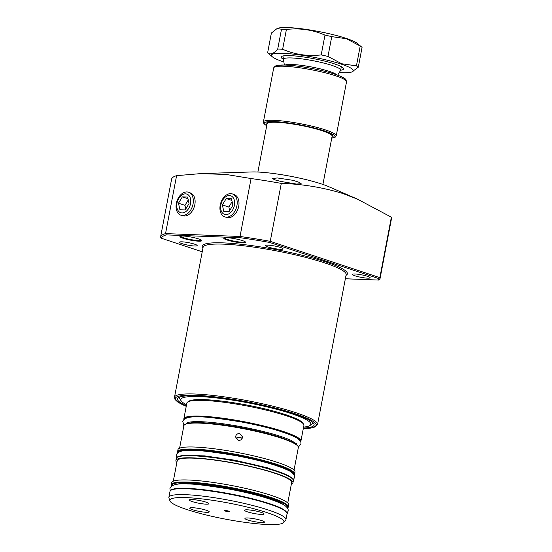 <?xml version="1.0" encoding="UTF-8"?>
<svg xmlns="http://www.w3.org/2000/svg" width="552" height="552" viewBox="0 0 552 552"><rect width="100%" height="100%" fill="white"/><g stroke="black" fill="none" stroke-linecap="round" stroke-linejoin="round"><path stroke-width="0.83" d="M224.402 237.829A10.591 1.497 -169.2 0 0 227.493 239.492A10.591 1.497 -169.2 0 0 242.218 242.224A10.591 1.497 -169.2 0 0 245.198 241.797M227.031 239.989A11.123 1.573 10.8 0 1 223.939 238.002A11.123 1.573 10.8 0 1 231.364 238.14A11.123 1.573 10.8 0 1 242.39 240.582A11.123 1.573 10.8 0 1 245.564 242.128A11.123 1.573 10.8 0 1 239.506 242.618A11.123 1.573 10.8 0 1 227.031 239.989M180.525 236.139A10.591 1.497 -169.2 0 0 183.616 237.795A10.591 1.497 -169.2 0 0 198.34 240.534A10.591 1.497 -169.2 0 0 201.321 240.106M183.154 238.298A11.123 1.573 10.8 0 1 180.062 236.311A11.123 1.573 10.8 0 1 187.494 236.449A11.123 1.573 10.8 0 1 198.513 238.892A11.123 1.573 10.8 0 1 201.687 240.437A11.123 1.573 10.8 0 1 195.629 240.927A11.123 1.573 10.8 0 1 183.154 238.298M186.348 405.727A69.511 9.819 10.8 0 1 178.503 397.654A69.511 9.819 10.8 0 1 224.933 398.503A69.511 9.819 10.8 0 1 293.809 413.772A69.511 9.819 10.8 0 1 313.667 423.439A69.511 9.819 10.8 0 1 303.4 428.055M186.535 404.761A66.206 9.356 10.8 0 1 181.208 400.952L179.897 399.068A67.855 9.584 10.8 0 1 179.697 397.06M181.208 400.952A66.206 9.356 10.8 0 1 217.288 398.04A66.206 9.356 10.8 0 1 291.525 413.689A66.206 9.356 10.8 0 1 309.934 425.509A66.206 9.356 10.8 0 1 303.586 427.089M312.777 422.452A67.855 9.584 10.8 0 1 311.845 424.24L309.934 425.509M226.7 217.433A12.013 8.121 -71.7 0 0 226.865 217.481A12.013 8.121 -71.7 0 0 238.712 206.331A12.013 8.121 -71.7 0 0 234.414 194.69A12.013 8.121 -71.7 0 0 234.255 194.628M182.822 215.742A12.013 8.121 -71.7 0 0 182.988 215.791A12.013 8.121 -71.7 0 0 194.835 204.64A12.013 8.121 -71.7 0 0 190.543 192.993A12.013 8.121 -71.7 0 0 190.378 192.938M355.067 275.827A9.005 1.27 10.8 0 1 352.438 274.378A9.005 1.27 10.8 0 1 357.979 274.247A9.005 1.27 10.8 0 1 367.501 276.304A9.005 1.27 10.8 0 1 370.13 277.753A9.005 1.27 10.8 0 1 364.582 277.884A9.005 1.27 10.8 0 1 355.067 275.827M296.431 184.051L280.782 181.435L274.641 179.8L272.529 178.544L277.339 177.944L293.064 180.332L299.115 182.305L301.185 183.754L296.431 184.051M268.037 246.992A9.005 1.27 10.8 0 1 265.408 245.543A9.005 1.27 10.8 0 1 270.949 245.412A9.005 1.27 10.8 0 1 280.464 247.475A9.005 1.27 10.8 0 1 283.093 248.917A9.005 1.27 10.8 0 1 277.552 249.049A9.005 1.27 10.8 0 1 268.037 246.992M182.112 243.673A9.005 1.27 10.8 0 1 179.483 242.231A9.005 1.27 10.8 0 1 185.023 242.1A9.005 1.27 10.8 0 1 194.545 244.156A9.005 1.27 10.8 0 1 197.167 245.605A9.005 1.27 10.8 0 1 191.627 245.737A9.005 1.27 10.8 0 1 182.112 243.673M240.389 237.739L166.262 234.883L165.538 233.599L176.592 175.66L200.659 173.611L251.671 171.962A46.34 6.548 10.8 0 1 321.533 183.975A46.34 6.548 10.8 0 1 328.723 186.659L357.213 199.024L391.375 217.191L391.444 218.82L379.914 279.271L378.672 280.043L378.61 278.539L269.638 242.445A115.458 16.312 -169.2 0 0 240.389 237.739L240.023 236.477A116.52 16.463 10.8 0 1 270.245 241.334L281.299 183.395C302.179 184.016 322.658 187.383 342.744 193.476L357.213 199.024M176.592 175.66A116.52 16.463 10.8 0 0 171.603 179.158L160.556 237.098A116.52 16.463 10.8 0 1 165.538 233.599L240.023 236.477L251.077 178.537A116.52 16.463 10.8 0 1 281.299 183.395M200.659 173.611L226.182 174.466L251.077 178.537M269.638 242.445L270.245 241.334L379.845 277.642L391.375 217.191M379.914 279.271L379.845 277.642L378.61 278.539M166.262 234.883A115.458 16.312 -169.2 0 0 161.412 238.264L202.232 251.809M202.232 251.788L161.412 238.264L160.556 237.098M345.359 278.781L378.893 280.071L345.359 278.753M257.887 172.031L267.099 123.745A33.099 4.678 10.8 0 1 267.106 123.71A33.099 4.678 10.8 0 1 276.462 122.282A33.099 4.678 10.8 0 1 312.26 127.926A33.099 4.678 10.8 0 1 332.132 136.116A33.099 4.678 10.8 0 1 332.125 136.151L322.913 184.437M284.363 64.998L283.445 59.464A29.132 4.112 10.8 0 1 283.445 59.25A29.132 4.112 10.8 0 1 291.691 57.96A29.132 4.112 10.8 0 1 323.286 62.949A29.132 4.112 10.8 0 1 340.674 70.166A29.132 4.112 10.8 0 1 340.591 70.366L337.7 75.175M285.212 65.026A26.875 3.795 10.8 0 1 292.118 64.494A26.875 3.795 10.8 0 1 318.711 68.483A26.875 3.795 10.8 0 1 336.899 74.886M283.438 59.299A31.774 4.492 10.8 0 1 281.61 56.47A31.774 4.492 10.8 0 1 302.834 56.863A31.774 4.492 10.8 0 1 334.319 63.839A31.774 4.492 10.8 0 1 343.399 68.255A31.774 4.492 10.8 0 1 340.66 70.214M339.287 72.547A41.71 5.893 -169.2 0 0 351.81 71.995A41.71 5.893 -169.2 0 0 341.177 64.108A41.71 5.893 -169.2 0 0 292.47 54.034A41.71 5.893 -169.2 0 0 272.412 56.849A41.71 5.893 -169.2 0 0 283.59 61.879A41.71 5.893 -169.2 0 0 283.859 61.969M351.81 71.995L358.289 67.199A47.003 6.638 -169.2 0 0 356.433 65.867L341.709 63.749L327.971 56.435A47.003 6.638 -169.2 0 0 321.202 54.91C307.761 56.47 294.906 54.586 282.638 49.259A47.003 6.638 -169.2 0 0 277.718 49.066C273.716 53.751 270.349 55.014 267.616 52.84A47.003 6.638 -169.2 0 0 267.906 53.096L272.412 56.849M358.289 67.199L362.064 47.396A47.003 6.638 -169.2 0 0 361.774 47.141L357.268 43.387A41.71 5.893 -169.2 0 0 346.09 38.357A41.71 5.893 -169.2 0 0 277.87 28.242L277.166 28.469L281.499 29.263L277.718 49.066M327.971 56.435L331.752 36.632L346.477 38.743L360.208 46.057L356.433 65.867M361.774 47.141A47.003 6.638 -169.2 0 0 360.208 46.057M267.616 52.84L271.391 33.037L277.166 28.469M282.638 49.259L286.412 29.456A47.003 6.638 -169.2 0 0 281.499 29.263M331.752 36.632A47.003 6.638 -169.2 0 0 324.976 35.107L321.202 54.91M286.412 29.456C299.853 27.897 312.708 29.78 324.976 35.107M176.999 203.136A9.798 6.624 -71.7 0 0 181.946 212.927A9.798 6.624 -71.7 0 0 190.53 203.66A9.798 6.624 -71.7 0 0 185.582 193.869A9.798 6.624 -71.7 0 0 176.999 203.136M176.343 203.384A12.096 8.176 -71.7 0 0 181.111 215.252A12.096 8.176 -71.7 0 0 193.041 204.026A12.096 8.176 -71.7 0 0 188.715 192.303A12.096 8.176 -71.7 0 0 176.343 203.384M185.175 209.939L189.046 203.598L187.632 197.064L182.353 196.857L178.489 203.191L179.897 209.732L185.175 209.939M188.26 199.955L184.968 205.344L185.755 208.987M184.968 205.344L178.489 203.191M187.99 198.727L182.353 196.857M220.876 204.833A9.798 6.624 -71.7 0 0 225.823 214.618A9.798 6.624 -71.7 0 0 234.407 205.351A9.798 6.624 -71.7 0 0 229.459 195.56A9.798 6.624 -71.7 0 0 220.876 204.833M220.22 205.075A12.096 8.176 -71.7 0 0 224.988 216.95A12.096 8.176 -71.7 0 0 236.918 205.723A12.096 8.176 -71.7 0 0 232.592 194A12.096 8.176 -71.7 0 0 220.22 205.075M229.052 211.63L232.916 205.296L231.509 198.754L226.23 198.554L222.366 204.889L223.774 211.43L229.052 211.63M232.13 201.646L228.845 207.034L229.632 210.685M228.845 207.034L222.366 204.889M231.868 200.417L226.23 198.554M226.927 511.449A2.65 0.373 -169.2 0 0 229.508 511.559A2.65 0.373 -169.2 0 0 226.893 510.683A2.65 0.373 -169.2 0 0 224.312 510.565A2.65 0.373 -169.2 0 0 226.927 511.449M199.196 503.3A9.929 1.401 -169.2 0 0 208.891 503.721A9.929 1.401 -169.2 0 0 199.072 500.422A9.929 1.401 -169.2 0 0 189.377 500.002A9.929 1.401 -169.2 0 0 199.196 503.3M199.548 511.442A9.929 1.401 -169.2 0 0 209.242 511.863A9.929 1.401 -169.2 0 0 199.424 508.564A9.929 1.401 -169.2 0 0 189.736 508.144A9.929 1.401 -169.2 0 0 199.548 511.442M254.748 521.702A9.929 1.401 -169.2 0 0 264.442 522.123A9.929 1.401 -169.2 0 0 254.624 518.825A9.929 1.401 -169.2 0 0 244.929 518.404A9.929 1.401 -169.2 0 0 254.748 521.702M254.396 513.56A9.929 1.401 -169.2 0 0 264.091 513.981A9.929 1.401 -169.2 0 0 254.272 510.683A9.929 1.401 -169.2 0 0 244.577 510.262A9.929 1.401 -169.2 0 0 254.396 513.56M242.452 437.598C241.866 439.592 240.52 440.489 238.429 440.303L235.628 437.115L235.69 436.342C236.277 434.341 237.615 433.43 239.706 433.603L242.507 436.818L242.452 437.598M173.307 481.158L177.199 460.747A58.257 8.232 10.8 0 1 234.062 463.218A58.257 8.232 10.8 0 1 291.649 482.579L287.758 502.996M187.68 402.008L188.901 401.194A58.526 8.266 10.8 0 1 245.205 404.726A58.526 8.266 10.8 0 1 302.696 422.901L303.531 424.108A59.581 8.418 -169.2 0 0 245.005 405.603A59.581 8.418 -169.2 0 0 187.68 402.008A59.581 8.418 -169.2 0 0 186.852 403.077L183.857 418.782A59.581 8.418 10.8 0 1 242.011 421.314A59.581 8.418 10.8 0 1 300.909 441.11L303.91 425.406A59.581 8.418 -169.2 0 0 303.531 424.108M227.272 519.48A58.057 8.204 10.8 0 1 169.954 500.885A58.057 8.204 10.8 0 1 226.548 502.651A58.057 8.204 10.8 0 1 283.618 522.572A58.057 8.204 10.8 0 1 227.272 519.48M169.954 500.885L168.946 498.042A59.581 8.418 10.8 0 1 168.877 497.324A59.581 8.418 10.8 0 1 227.024 499.85A59.581 8.418 10.8 0 1 285.929 519.653A59.581 8.418 10.8 0 1 285.598 520.294L283.618 522.572M171.279 484.704L171.672 482.648A59.581 8.418 10.8 0 1 229.825 485.173A59.581 8.418 10.8 0 1 288.73 504.976L288.337 507.033A59.581 8.418 10.8 0 0 229.432 487.237A59.581 8.418 10.8 0 0 171.279 484.704L171.541 486.07M176.868 462.479A59.581 8.418 10.8 0 1 175.902 460.499A59.581 8.418 10.8 0 1 234.048 463.031A59.581 8.418 10.8 0 1 292.953 482.827A59.581 8.418 10.8 0 1 291.325 484.318M177.572 451.743L177.965 449.687A59.581 8.418 10.8 0 1 236.111 452.212A59.581 8.418 10.8 0 1 295.016 472.015L294.623 474.071A59.581 8.418 10.8 0 0 235.718 454.275A59.581 8.418 10.8 0 0 177.572 451.743L177.675 452.771M236.242 438.909A3.443 3.409 177.5 0 1 242.059 438.661M317.552 424.536L346.138 274.668A72.823 10.288 -169.2 0 0 324.887 262.959A72.823 10.288 -169.2 0 0 247.903 246.316A72.823 10.288 -169.2 0 0 203.074 247.372L174.487 397.247A72.823 10.288 10.8 0 1 219.316 396.191A72.823 10.288 10.8 0 1 296.293 412.834A72.823 10.288 10.8 0 1 317.552 424.536L313.163 427.683L303.283 428.669M303.289 428.635A71.767 10.136 -169.2 0 0 295.368 413.834A71.767 10.136 -169.2 0 0 201.59 395.625A71.767 10.136 -169.2 0 0 186.238 406.306M202.943 248.076A73.885 10.44 10.8 0 1 242.107 244.398A73.885 10.44 10.8 0 1 325.811 261.958A73.885 10.44 10.8 0 1 346.007 275.365M266.878 124.883A34.107 4.816 10.8 0 1 283.417 122.627A34.107 4.816 10.8 0 1 323.161 130.858A34.107 4.816 10.8 0 1 331.911 137.289M331.752 138.117A36.011 5.085 -169.2 0 0 324.472 130.907A36.011 5.085 -169.2 0 0 280.071 121.978A36.011 5.085 -169.2 0 0 266.719 125.711M266.713 125.773L263.932 123.745L263.394 121.971A37.074 5.237 10.8 0 1 286.212 121.433A37.074 5.237 10.8 0 1 325.404 129.906A37.074 5.237 10.8 0 1 336.223 135.861L346.539 81.786A37.074 5.237 -169.2 0 0 335.719 75.824A37.074 5.237 -169.2 0 0 296.527 67.351A37.074 5.237 -169.2 0 0 273.709 67.889L275.089 66.102L277.421 65.343L284.853 65.012C292.201 65.288 301.082 66.412 311.494 68.379C319.891 70.001 327.281 71.808 333.67 73.809C344.227 77.301 345.428 78.922 345.925 79.626L346.539 81.786M275.551 66.702A35.487 5.016 10.8 0 1 311.356 68.372A35.487 5.016 10.8 0 1 345.262 79.999M300.295 441.082A59.05 8.342 -169.2 0 0 241.914 421.901A59.05 8.342 -169.2 0 0 184.437 418.982M294.043 470.035L298.335 447.562A58.257 8.232 -169.2 0 0 240.741 428.2A58.257 8.232 -169.2 0 0 183.878 425.73C182.595 425.406 186.907 421.645 201.673 422.777C212.679 423.315 225.733 424.978 240.838 427.752A57.732 8.156 10.8 0 1 297.728 445.988M185.023 424.488A57.732 8.156 10.8 0 1 240.838 427.759C261.089 431.602 277.035 435.832 288.682 440.441C294.354 442.718 297.549 444.788 298.266 446.651L298.335 447.562M198.658 422.68A55.476 7.838 10.8 0 1 240.955 427.572A55.476 7.838 10.8 0 1 285.715 439.282M189.736 450.418A56.007 7.914 10.8 0 1 235.642 455.303A56.007 7.914 10.8 0 1 283.79 468.358M293.954 474.665A59.05 8.342 -169.2 0 0 235.628 454.862A59.05 8.342 -169.2 0 0 177.972 452.543M292.953 482.827L293.347 480.771A59.581 8.418 -169.2 0 0 234.441 460.968A59.581 8.418 -169.2 0 0 176.295 458.443C176.957 453.171 203.895 454.931 234.545 460.527A59.05 8.342 10.8 0 1 292.732 479.171M177.447 457.173A59.05 8.342 10.8 0 1 234.538 460.527C258.322 464.901 281.216 471.47 289.386 476.3C293.119 479.171 294.444 480.661 293.347 480.771M223.629 458.65A55.476 7.838 10.8 0 1 234.669 460.534A55.476 7.838 10.8 0 1 249.256 463.535M176.488 484.394A56.007 7.914 10.8 0 1 229.356 488.265A56.007 7.914 10.8 0 1 283.611 504.832M273.399 500.333A55.476 7.838 -169.2 0 0 229.259 488.858A55.476 7.838 -169.2 0 0 187.639 483.973M287.461 508.006A59.05 8.342 -169.2 0 0 229.335 487.823A59.05 8.342 -169.2 0 0 171.741 485.932M285.929 519.653L287.061 513.733A59.581 8.418 -169.2 0 0 228.155 493.93A59.581 8.418 -169.2 0 0 170.002 491.404C170.671 486.133 197.609 487.892 228.259 493.488A59.05 8.342 10.8 0 1 286.447 512.132M171.161 490.135A59.05 8.342 10.8 0 1 228.252 493.488C252.036 497.863 274.924 504.431 283.1 509.261C286.833 512.132 288.151 513.622 287.061 513.733M174.487 397.247L175.018 399.476L177.647 401.959L186.231 406.341M340.674 70.166L341.336 66.689M283.445 59.25L284.107 55.773M332.256 135.212L332.132 136.116M267.32 122.827L267.106 123.71M267.34 122.744L268.99 122.302C272.509 121.757 278.574 122.013 287.192 123.082C300.578 124.897 312.529 127.484 323.023 130.831C327.405 132.307 330.289 133.57 331.662 134.626L332.269 135.13M263.394 121.971L273.709 67.889M331.738 138.179L335.057 137.324L336.223 135.861M183.16 215.832L181.111 215.252M190.702 193.055L188.715 192.303M227.038 217.529L224.988 216.95M234.579 194.752L232.592 194M183.857 418.782L183.857 419.451M168.877 497.324L170.002 491.404M175.902 460.499L176.295 458.443M187.142 423.453L187.273 422.77M179.593 448.196L183.878 425.73M296.134 444.25L296.265 443.56M287.592 508.213L288.337 507.033M294.147 474.989L294.623 474.071M300.661 441.738L300.909 441.11M170.251 490.776L169.94 488.479C172.624 480.385 198.009 484.097 229.135 489.058C252.423 493.509 269.742 498.318 281.085 503.493C284.77 505.046 287.109 506.998 288.109 509.351L288.192 511.035L287.054 513.063M176.764 457.518L176.329 454.979C179.014 446.885 204.399 450.591 235.525 455.559C258.812 460.002 276.131 464.818 287.475 469.993C291.159 471.546 293.498 473.499 294.499 475.852L294.582 477.535L293.243 479.743M184.182 455.469L204.516 455.869L234.662 460.189L267.444 467.813L287.109 475.099M184.051 425.24L182.726 421.473C185.41 413.386 210.788 417.091 241.914 422.052C265.202 426.503 282.52 431.312 293.864 436.487C297.549 438.046 299.888 439.999 300.888 442.345L300.971 444.036L298.349 447.044M187.1 422.873C186.811 422.942 188.453 421.618 197.526 421.624C208.801 421.762 223.312 423.446 241.052 426.689C263.021 430.898 279.553 435.397 290.635 440.179L296.389 443.725"/></g></svg>
